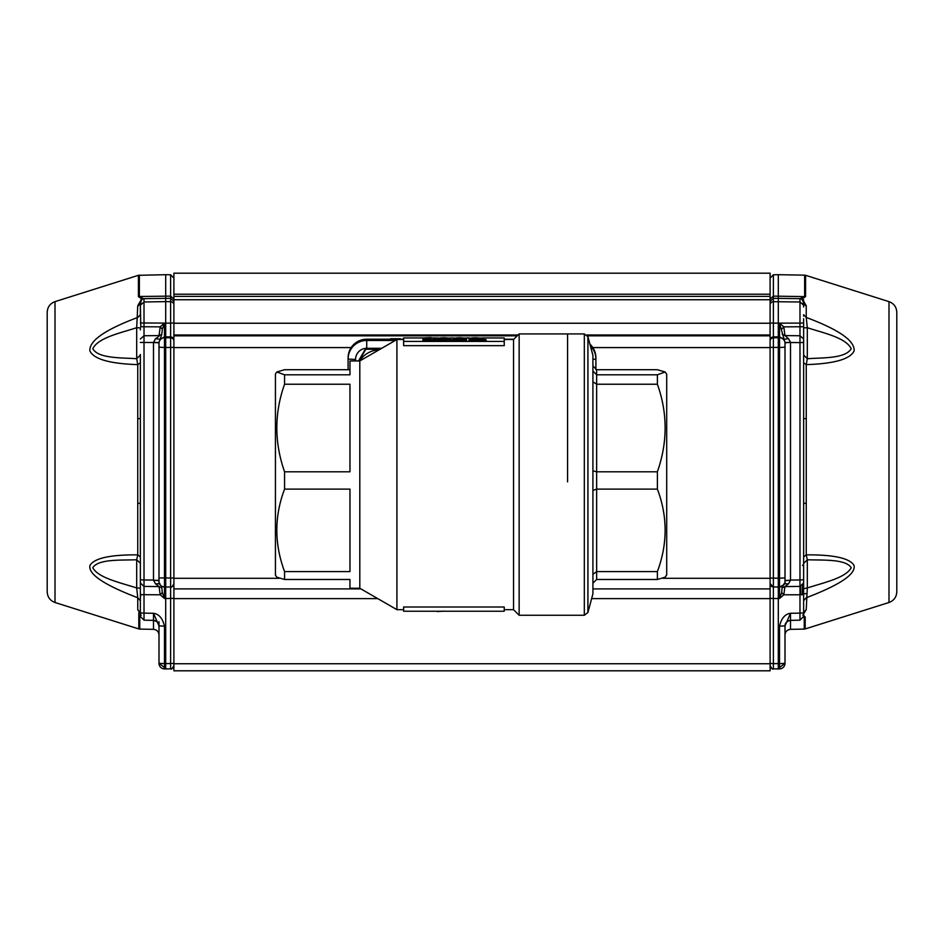 <?xml version="1.0" encoding="UTF-8"?>
<svg xmlns="http://www.w3.org/2000/svg" width="944" height="944" viewBox="0 0 944 944"><rect width="100%" height="100%" fill="white"/><g stroke="black" fill="none" stroke-linecap="round" stroke-linejoin="round"><path stroke-width="1.42" d="M403.737 339.451L402.286 339.521M402.286 339.132L403.619 338.825M392.539 339.51L390.438 339.51L390.438 338.743L400.374 338.743L392.539 338.825L399.229 339.073L392.539 339.167L392.539 340.253L390.438 340.253L390.438 339.51M400.374 338.825L400.374 339.521M396.244 339.911L392.539 339.911M483.564 339.887L468.991 339.793L478.289 339.297L485.889 339.58L471.622 339.793L483.564 340.076M486.195 340.135L486.195 340.878L478.49 341.032L468.991 340.548L468.991 339.793M478.49 340.288L478.49 341.032M478.549 340.159L476.425 340.159M478.242 339.415L478.242 340.159M459.409 340.17L456.117 340.17M457.793 339.415L451.551 339.805L463.976 339.793L457.793 339.415L457.793 340.159M457.769 340.288L448.931 339.805L448.931 340.548L457.769 341.032L466.607 340.536L466.607 339.793L457.769 340.288L457.769 341.032M448.931 339.805L466.607 339.793M430.688 340.277L422.888 339.309L429.225 340.135L433.862 339.309L441.167 340.135L447.491 339.309L442.795 340.277L435.432 339.427L430.688 340.277L430.688 341.02L422.888 340.052L422.888 339.309M427.585 340.277L427.585 341.02M447.491 339.309L447.491 340.052L442.795 341.02L435.432 340.17L430.688 341.02M442.795 340.277L442.795 341.02M439.916 340.277L439.916 341.02M435.432 339.427L435.432 340.17M476.484 338.448L474.714 338.448M475.587 337.704L471.316 338.082L475.623 338.459L479.918 338.082L475.587 337.704L475.587 338.448M472.625 337.763L472.625 338.389M468.932 338.082L482.313 338.082L468.932 338.082L468.932 338.825L470.962 339.215L476.189 339.309M482.313 338.082L482.313 338.825L477.239 339.297M475.623 338.566L475.623 339.309M470.962 338.471L470.962 339.215M460.719 338.448L458.949 338.448M459.822 337.704L455.551 338.082L459.858 338.459L464.153 338.082L459.822 337.704L459.822 338.448M456.861 337.763L456.861 338.389M453.167 338.082L466.548 338.082L453.167 338.082L453.167 338.825L458.064 339.297M466.548 338.082L466.548 338.825L459.728 339.309M459.858 338.566L459.858 339.309M455.197 338.471L455.197 339.215M444.954 338.448L443.184 338.448M444.058 337.704L439.786 338.082L444.093 338.459L448.388 338.082L444.058 337.704L444.058 338.448M441.096 337.763L441.096 338.389M444.093 338.566L437.402 338.082L437.402 338.825L439.432 339.215L444.093 339.309L450.772 338.825L450.772 338.082L444.093 338.566L444.093 339.309M437.402 338.082L450.772 338.082M439.432 338.471L439.432 339.215M430.948 337.586L430.948 338.554L423.549 337.94L430.948 337.586M430.948 338.554L430.948 339.297L428.564 339.297L428.564 338.554L423.549 338.684L423.549 337.94L403.619 337.964L403.619 341.433L504.238 341.433L504.238 345.657L403.619 345.657L403.619 341.433M431.278 611.264L437.166 611.228M437.166 611.582L443.704 611.122M450.913 611.228L453.309 611.228M463.386 611.228L475.328 611.228M482.219 337.964L504.238 337.964L504.238 341.433M430.948 337.964L437.497 337.964M450.689 337.964L453.262 337.964M466.454 337.964L469.026 337.964M504.238 607.004L504.238 611.228L403.619 611.228L403.619 607.004L504.238 607.004M589.917 344.159A18.632 18.609 0 0 1 595.9 357.811L595.9 369.647M348.1 369.718L348.1 357.811A18.632 18.609 0 0 1 366.732 339.215L390.438 339.215M284.569 579.474L349.964 579.474L349.964 588.254L359.806 588.254L359.806 360.95L349.964 360.95L349.964 374.803L284.569 374.803L284.569 384.232C274.256 413.177 274.256 442.37 284.569 471.799L284.569 489.11C274.256 516.38 274.256 543.874 284.569 571.592L284.569 579.474L276.84 577.209L275.436 575.203L275.436 373.989L276.84 371.983L284.569 374.803M284.569 384.232L349.964 384.232L349.964 471.799L284.569 471.799M284.569 489.11L349.964 489.11L349.964 571.592L284.569 571.592M567.58 481.865L567.58 333.928L567.58 481.865M513.548 609.671L513.548 339.521L519.141 333.928L519.141 615.264L513.548 609.671L504.238 609.671M400.374 339.215L402.286 339.215M504.238 339.215L513.855 339.215M349.964 369.718L284.569 369.718L276.84 371.983M403.619 609.671L396.917 609.671L396.917 339.521L403.619 339.521M592.915 371.122L596.643 374.803L596.643 471.799L657.39 471.799L657.39 489.11L596.643 489.11L596.643 579.474L657.39 579.474L665.119 577.209L666.7 574.943L666.7 374.249L665.119 371.983L657.39 374.803L657.39 384.232L596.643 384.232L592.915 381.789M596.643 579.474L592.915 583.239M657.39 579.474L657.39 571.592L596.643 571.592L592.915 574.33M592.915 470.855L596.643 471.799L596.643 489.11L592.915 490.432M665.119 371.983L657.39 369.718L596.643 369.718L592.915 365.953M592.915 355.357L592.915 593.835L587.923 612.503L587.923 336.689L592.915 355.357M596.643 369.718L596.643 374.803L657.39 374.803M657.39 489.11C667.691 516.38 667.691 543.874 657.39 571.592M657.39 384.232C667.691 413.177 667.691 442.37 657.39 471.799M173.897 663.738L173.897 670.806L770.103 670.806L770.103 663.738L173.897 663.738L173.897 588.891L360.938 588.903M173.897 294.209L770.103 294.209L770.103 273.194L173.897 273.194L173.897 588.903M770.103 294.209L770.103 663.738M888.988 301.632L888.988 602.496C893.909 600.632 896.505 597.08 896.8 591.829L896.8 312.287C896.505 307.036 893.909 303.484 888.988 301.632L805.586 275.306L805.586 296.628L802.235 298.788L806.247 305.75L806.247 317.444C838.945 329.68 854.91 340.819 854.119 350.861C850.355 359.109 834.402 363.7 806.247 364.632L803.639 362.874L803.639 355.038L807.309 358.72L806.247 364.632L806.247 554.86C833.812 554.659 849.73 558.187 854.025 565.432C855.996 574.082 840.066 584.855 806.247 597.753L803.639 600.691L803.639 599.841M803.639 615.818L805.197 616.975L803.639 616.444L799.981 620.173L799.981 613.116L803.639 612.927L803.639 599.428L803.639 614.969L803.639 564.288L803.639 588.702L807.309 587.97L806.247 609.553L802.813 615.24M803.639 557.987L803.639 556.925L806.247 554.86L807.309 559.768L803.639 563.497L803.639 342.424L799.981 342.613L799.981 335.757L803.639 338.99L803.639 332.666L803.639 354.472M803.639 597.635L803.639 593.068M779.52 667.491L779.52 668.907A5.593 5.581 0 0 0 785.007 663.337L779.52 663.632L779.52 667.491L785.007 663.337L785.007 625.872L779.52 626.167C781.384 618.296 785.054 614.001 790.506 613.293L790.506 620.35C787.166 620.727 785.337 622.592 785.007 625.931L785.007 634.923C785.325 631.571 787.154 629.719 790.506 629.341L790.506 620.35L799.981 620.173L790.494 620.361C786.812 621.235 784.983 623.087 785.007 625.931L785.007 625.931M778.304 274.692L773.396 274.775L773.396 298.339L799.993 298.634L804.642 296.487L804.642 275.152L778.304 274.692L778.304 323.131L799.981 323.119L799.981 335.757L784.948 335.58L788.511 338.672L790.506 342.365L785.007 342.53L785.007 581.374M800.665 594.767L800.665 586.33M802.247 594.732L802.53 585.433M806.247 609.553L803.639 612.727M807.309 587.97C823.192 582.767 845.777 578.011 851.217 567.733C845.777 558.907 823.192 560.323 807.309 559.768L807.309 587.97M803.639 316.087L803.639 314.73L806.247 317.444L807.309 327.71L803.639 327.887L803.639 355.404M807.309 358.72C823.923 357.587 845.387 358.59 851.217 348.702C845.777 337.539 823.192 332.949 807.309 327.71L807.309 358.72M801.303 298.269L802.235 298.788L799.981 298.646L799.981 301.986L803.604 305.172A1.121 1.074 180 0 0 803.639 304.877L802.966 303.189L803.639 304.877L803.639 302.812A3.729 3.092 180 0 0 806.247 305.75M803.002 299.26L800.217 298.646L802.022 299.283L803.639 302.812M803.639 614.969L803.639 612.927L803.639 616.456L799.981 620.184M802.53 588.737L803.639 588.702L803.639 599.428L803.639 504.12A3.729 1.074 180 0 1 806.247 503.093M803.639 563.238L803.639 591.428M803.639 338.99L803.639 342.424M806.247 418.747A3.729 0.708 0 0 1 803.639 418.086L803.639 361.328M803.639 299.779L803.639 304.641M803.639 307.024L803.615 305.231M896.8 503.235L896.8 408.339L896.8 503.235M803.639 332.666L803.639 321.668L803.639 332.666M785.007 580.536L790.506 580.241L788.511 583.829L784.948 586.602L783.827 594.791L779.52 598.508L778.304 598.52L778.304 668.942L779.52 668.907M785.007 580.371L785.007 342.53L779.52 323.131L783.827 326.848L784.948 335.58L782.234 334.388M770.103 301.691L770.103 305.042A3.351 3.351 0 0 1 773.396 301.691L773.396 298.339L770.103 301.36M770.103 300.227L770.103 299.071L773.396 296.121L805.586 296.628M770.103 291.342L770.103 299.071M785.007 629.459L785.007 655.171M803.214 594.673L799.981 594.779L799.981 613.116L790.506 613.293L785.007 625.872M784.948 586.602L799.981 586.401L799.981 594.779L783.827 594.791L781.667 592.584L782.246 586.259M785.007 347.191L779.52 347.486L779.52 598.508L781.667 592.584M784.948 586.613L782.234 587.746M788.511 583.829L784.027 583.734M790.506 342.365L785.007 342.814M785.007 581.433L785.007 581.433A5.593 5.581 0 0 1 779.52 587.015L779.52 587.026C783.768 585.15 785.609 583.286 785.007 581.433M785.007 580.654L790.506 580.241M779.52 323.131L779.52 336.855L784.027 339.274L788.511 338.672M803.214 326.73L783.827 326.848L781.667 329.161M779.52 626.167L779.52 663.632L773.396 663.632L773.396 598.508L778.304 598.52L778.304 578.212L785.007 577.917M770.103 598.343L773.396 598.508L773.396 337.787L779.52 337.728L779.52 336.855L778.304 336.831L778.304 578.212L770.103 578.035M770.103 341.138A3.351 3.351 180 0 1 773.396 337.787L773.396 336.925L778.304 336.831L778.304 323.131L773.396 323.131L773.396 301.691L799.981 301.986L799.981 323.119L803.604 322.954M47.2 591.687L47.2 312.44M140.361 338.99L144.019 335.757L144.019 579.97L140.361 579.781L140.361 614.969L140.361 354.472M173.897 598.343L165.696 598.52L165.696 663.644L158.993 663.337A5.593 5.593 0 0 0 158.993 663.337L164.48 667.491L164.48 626.167L158.993 625.872L158.993 633.684M140.361 612.927L144.019 613.116L144.019 620.173L140.361 616.456L140.361 612.927L140.361 616.456L138.803 616.975L140.361 615.818M141.187 615.24L137.753 609.553L137.753 597.753C103.934 584.855 88.004 574.082 89.975 565.432C94.27 558.187 110.188 554.659 137.753 554.86L140.361 556.925L140.361 557.987M140.361 563.238L136.691 559.768L137.753 554.86L137.753 364.632C109.587 363.688 93.633 359.098 89.881 350.861C89.09 340.819 105.055 329.68 137.753 317.444L140.361 314.73L140.361 305.821L140.786 326.73L140.361 303.437L137.753 306.363M140.998 299.26L141.978 299.283L140.361 302.812A3.729 3.092 0 0 1 137.753 305.75L141.765 298.788L138.414 296.628L138.414 275.306L165.696 274.692L165.696 301.608L144.019 301.986L140.396 305.172L141.034 303.189L140.361 304.877A1.121 1.074 0 0 0 140.396 305.16M140.361 599.428L140.703 593.929M141.765 298.788L144.019 298.646L141.765 298.788M138.414 296.628A3.351 2.95 0 0 1 139.358 296.487L142.697 298.269M141.978 299.283L143.783 298.646L141.978 299.283M140.361 302.812L140.361 304.877L140.361 302.812M140.361 329.869L140.361 327.887L136.691 327.71C120.808 332.949 98.223 337.539 92.783 348.702C98.235 358.567 120.808 357.634 136.691 358.72L140.361 355.038M140.361 362.874L137.753 364.632L136.691 358.72L136.691 327.71L137.753 305.75M140.361 600.691L137.753 597.753L136.691 587.97L136.691 559.768C120.785 560.347 98.247 558.883 92.783 567.733C98.223 578.011 120.808 582.767 136.691 587.97L140.361 588.171L140.361 563.497M140.361 612.739L137.753 609.553M140.432 617.128L139.759 617.116L139.759 629.093L153.494 629.341C156.81 629.683 158.639 631.548 158.993 634.923L158.993 633.743M158.993 634.923L158.993 655.171M173.897 583.593A3.351 3.351 0 0 1 170.604 586.944L170.604 668.848C171.301 669.733 172.398 668.612 173.897 665.496A3.351 3.351 180 0 1 170.604 668.848L164.48 668.907A5.593 5.581 180 0 1 158.993 663.337L158.993 625.872L153.494 613.293C158.946 614.013 162.616 618.296 164.48 626.167M158.993 625.931L158.993 625.931C158.663 622.592 156.834 620.727 153.494 620.35L153.506 620.361C157.329 621.471 159.158 623.323 158.993 625.931L158.993 621.707M173.897 341.138A3.351 3.351 180 0 0 170.604 337.787L165.696 337.704L165.696 301.608L170.604 301.691A3.351 3.351 0 0 1 173.897 305.042M139.358 275.152L139.358 296.487L170.604 296.121L170.604 298.339L173.897 301.36M173.897 300.298L173.897 299.071L170.604 296.121L170.604 274.775L165.696 274.692M153.494 629.341L153.494 620.361L144.019 620.184L153.494 620.35L153.494 613.293L144.019 613.116L144.019 586.401L159.052 586.602L161.766 587.746L162.333 592.584L160.173 594.791L159.052 586.602L155.489 583.829L153.494 580.241L158.993 580.371L158.993 342.814L153.494 342.519L155.489 338.672C158.344 336.973 159.536 335.946 159.052 335.58L160.173 326.848L164.48 323.131L162.333 329.161L160.173 326.848L140.786 326.73M140.396 322.954L170.604 323.131L170.604 298.339L144.007 298.634L144.019 335.757L159.052 335.58L161.766 334.388L158.993 342.53L158.993 581.433L158.993 580.654L153.494 580.241M162.333 329.161L161.766 334.388M159.973 583.734L155.489 583.829M161.754 586.259L161.766 587.746M162.333 592.584L164.48 598.508L164.48 587.026C161.141 586.649 159.312 584.784 158.993 581.433L158.993 581.433A5.593 5.581 0 0 0 164.48 587.015L164.48 347.486L158.993 347.191M158.993 342.53L153.494 342.365M155.489 338.672L159.973 339.274L164.48 336.855L164.48 323.131M164.48 668.907L164.48 667.491M158.993 663.325A5.593 5.593 0 0 0 164.48 668.918L165.696 668.942L165.696 663.644L173.897 663.455M140.786 594.673L160.173 594.791L164.48 598.508L165.696 598.52L165.696 347.486L170.604 347.486L170.604 586.944C171.312 587.829 172.41 586.72 173.897 583.604M158.993 343.309A5.593 5.581 0 0 1 164.48 337.728L165.696 337.704L165.696 347.486L164.48 347.486L164.48 336.855L165.696 336.831L170.604 336.925L170.604 347.486L173.897 347.309M358.531 360.95L365.8 348.371L381.577 348.371M381.6 348.36A24.225 24.19 180 0 0 377.848 348.371M359.522 359.227A24.225 24.19 180 0 0 358.496 360.95M379.901 349.339L365.8 349.233L365.8 348.371M365.8 349.233L359.086 360.95M379.016 349.846A23.742 23.706 180 0 0 359.676 360.95M436.022 339.533L436.022 340.288M434.724 339.557L434.724 340.3M592.915 359.381L595.9 359.074A18.632 18.609 0 0 0 590.366 345.834M366.732 339.215L366.732 348.289A11.175 11.163 180 0 0 355.558 359.452L348.1 359.074A18.632 18.609 0 0 1 366.732 340.465L395.276 340.465M381.718 348.289L366.732 348.289M355.558 359.452L355.558 360.95M519.141 615.264L584.324 615.264L584.324 333.928L587.923 336.689M770.103 598.614L591.64 598.614M377.753 598.614L173.897 598.614M770.103 578.306L662.841 578.306M279.105 578.306L173.897 578.306M770.103 347.581L592.832 347.581M351.168 347.581L173.897 347.581M770.103 335.84L587.569 335.84M517.229 335.84L173.897 335.84M770.103 334.978L586.908 334.978M518.091 334.978L173.897 334.978M173.897 323.237L770.103 323.237M770.103 299.744L173.897 299.744M770.103 296.369L173.897 296.369M803.568 617.128L804.241 617.116L804.241 629.093L805.197 628.94L805.197 616.975M804.241 617.116L804.241 616.007M803.639 418.086L803.639 362.874M803.639 582.991L799.981 586.401L799.981 579.97L790.506 580.076L790.506 342.519L799.981 342.613L799.981 579.97L803.639 579.781M803.604 305.172L802.966 303.189M779.52 668.918L773.396 668.848C772.699 669.733 771.602 668.612 770.103 665.496A3.351 3.351 180 0 0 773.396 668.848L773.396 663.632L770.103 663.455M770.103 347.309L779.52 347.486L779.52 337.728A5.593 5.581 0 0 1 785.007 343.309M770.103 322.954L773.396 323.131L773.396 336.925A3.351 3.351 180 0 0 770.103 340.265M770.103 583.604L773.396 586.956A3.351 3.351 0 0 1 770.103 583.593M47.2 591.829C47.495 597.08 50.091 600.632 55.012 602.496L55.012 301.632C50.091 303.484 47.495 307.036 47.2 312.287M138.803 612.975L138.803 628.94L139.759 629.093M140.361 418.086A3.729 0.708 0 0 1 137.753 418.747M140.361 504.12A3.729 1.074 -0 0 0 137.753 503.093M140.361 582.991L144.019 586.401L144.019 579.97L153.494 580.076L153.494 342.519L140.361 342.424M140.385 305.231L140.833 303.803M173.897 578.035L158.993 577.917M173.897 340.265A3.351 3.351 180 0 0 170.604 336.925L170.604 323.131L173.897 322.954M513.548 339.521L504.238 339.521M584.324 333.928L519.141 333.928M359.806 588.254L396.917 609.671M359.806 360.95L396.917 339.521M584.324 615.264L587.923 612.503M173.897 670.806L770.103 670.806M592.915 588.903L770.103 588.903M802.53 565.409L803.639 564.288M803.639 600.325L803.639 593.882M888.988 602.496L805.197 628.94M806.695 593.516L803.297 593.929M804.642 275.152L805.586 275.306M803.639 560.358L803.639 563.084M803.639 327.887L803.639 325.125M803.639 323.32L803.639 318.683M803.639 358.755L803.639 356.726M803.639 356.454L803.639 355.605M804.241 629.093L790.506 629.341M773.396 274.775L770.103 278.126M773.396 586.956L779.52 587.026M773.396 668.848L778.304 668.942M55.012 602.496L138.803 628.94M55.012 301.632L138.414 275.306M140.361 560.358L140.361 563.084M170.604 274.775L173.897 278.126M144.019 620.184L140.361 616.456M170.604 586.956L164.48 587.026M170.604 668.848L165.696 668.942"/></g></svg>
